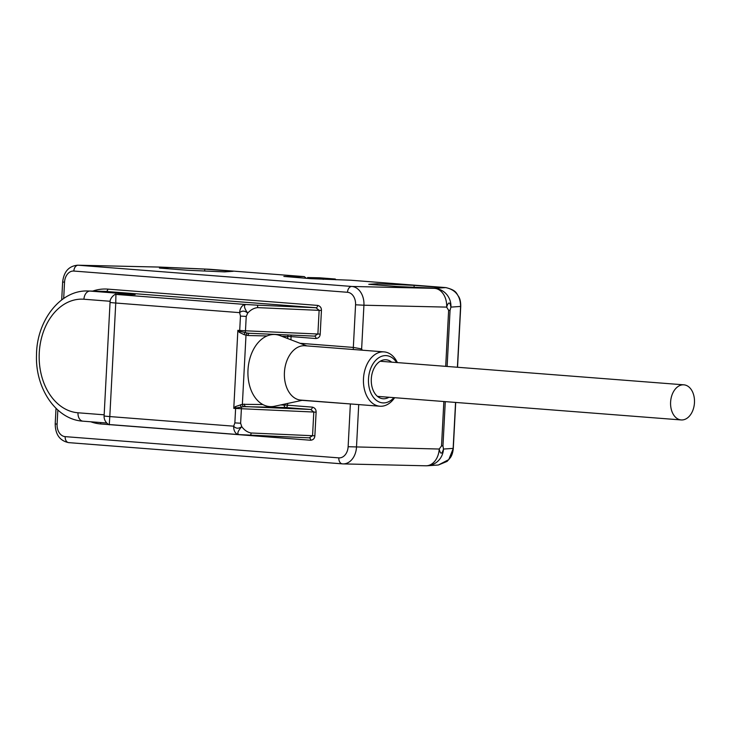 <?xml version="1.0" encoding="UTF-8"?>
<svg xmlns="http://www.w3.org/2000/svg" width="731" height="731" viewBox="0 0 731 731"><rect width="100%" height="100%" fill="white"/><g stroke="black" fill="none" stroke-linecap="round" stroke-linejoin="round"><path stroke-width="1.1" d="M388.938 397.262A19.545 13.249 94.4 0 1 383.044 398.751A19.545 13.249 94.4 0 1 371.302 378.96A19.545 13.249 -85.6 0 1 386.069 359.771A19.545 13.249 -85.6 0 1 391.661 362.156M396.641 362.539A23.694 16.055 -85.6 0 0 379.444 357.331A23.694 16.055 -85.6 0 0 368.497 378.896A23.694 16.055 94.4 0 0 376.629 400.533A23.694 16.055 94.4 0 0 393.908 397.646M379.846 406.226L300.788 400.095A27.248 18.467 94.4 0 1 284.423 372.499A27.248 18.467 -85.6 0 1 305.01 345.754L384.058 351.885A27.248 18.467 -85.6 0 0 363.481 378.64A27.248 18.467 94.4 0 0 379.846 406.226A27.248 18.467 94.4 0 0 394.639 397.701M384.058 351.885A27.248 18.467 -85.6 0 1 397.372 362.594M302.625 400.232L274.573 406.253A36.139 24.488 94.4 0 1 247.992 370.005A36.139 24.488 -85.6 0 1 280.055 335.62L306.846 345.9M90.772 421.787A67.535 49.635 -88.7 0 0 100.723 423.962L310.611 440.245A2.367 1.608 94.4 0 0 309.204 437.851L312.557 435.694L313.8 412.037L233.774 408.373L235.373 406.61L242.372 404.307L262.822 404.545M247.635 333.098L239.786 331.399L237.867 330.311L233.774 408.373L243.779 406.655A2.367 1.709 78 0 1 242.372 404.307L245.991 335.246A2.367 1.727 -75.2 0 1 247.635 333.098L249.746 333.281A2.367 1.745 -88.7 0 0 247.955 335.52L244.255 334.725L239.265 332.294L237.867 330.311L239.704 330.458L240.453 316.094L239.631 312.64L115.754 303.027L115.918 294.419C116.238 293.213 109.65 297.343 110.061 302.369A17.772 0.484 3 0 0 115.754 303.027L109.805 416.569L233.682 426.182L234.861 422.883L240.627 423.222L241.385 408.857A2.367 0.704 -87.5 0 0 241.157 406.792A2.367 1.033 86.4 0 1 240.59 404.718M290.929 339.787L291.093 336.598L281.81 336.297M290.81 335.09A2.367 1.608 94.4 0 1 291.093 336.598L315.938 338.526C318.57 338.243 319.986 336.772 320.196 334.113L321.439 310.456C321.503 307.769 320.242 306.088 317.674 305.412A2.367 1.608 -85.6 0 1 315.947 307.742L106.059 291.45A65.169 47.89 -88.7 0 0 104.14 291.358L88.076 290.993A65.169 47.89 91.3 0 1 89.995 291.084L135.116 294.584L116.083 294.429L245.689 304.489C243.615 305.439 244.282 308.318 247.708 313.106L246.228 316.432L240.453 316.094M315.938 338.526A2.367 1.608 94.4 0 0 314.531 336.132L317.894 333.976L319.136 310.319L315.947 307.742L257.074 305.156A2.367 0.704 92.5 0 1 257.659 307.623L321.439 310.456M288.215 334.972A2.367 1.745 -88.7 0 0 287.749 336.424L287.639 338.526M249.618 333.281L314.549 336.132M257.074 305.156L245.689 304.489A8.297 5.62 -85.6 0 0 239.631 312.64C242.135 310.483 244.83 310.638 247.708 313.106C250.669 309.825 253.986 307.998 257.659 307.623M239.265 332.294A2.367 0.786 -48.8 0 0 239.786 331.399A2.367 1.608 94.4 0 1 239.704 330.458L245.47 330.796A2.367 0.704 92.5 0 1 245.031 332.76A2.367 1.042 -81.9 0 0 244.255 334.725M234.861 422.883L235.61 408.519A2.367 1.608 -85.6 0 1 235.793 407.587A2.367 0.859 55.7 0 0 235.373 406.61M310.611 440.245C313.224 439.971 314.65 438.499 314.869 435.822L316.112 412.174L313.8 412.037L310.611 409.461L245.981 406.619A2.367 1.745 91.3 0 1 244.364 404.115M243.779 406.655L285.766 407.532A2.367 1.745 91.3 0 1 284.158 405.029L284.204 404.188M316.112 412.174C316.176 409.497 314.924 407.816 312.347 407.13A2.367 1.608 -85.6 0 1 310.611 409.461L285.766 407.532A2.367 1.608 -85.6 0 0 287.502 405.202L280.667 404.947M360.767 350.085L361.635 348.925A42.06 28.5 -85.6 0 1 362.274 350.195M352.835 404.133L302.131 400.341M300.048 343.287L353.329 347.426L361.635 348.925L363.928 305.22L446.65 307.111L448.633 310.328L450.058 310.328L450.926 307.111C449.903 301.647 448.478 301.647 446.65 307.111A17.772 13.057 -88.7 0 0 434.543 288.352L445.718 287.594C455.532 289.677 460.493 295.964 460.585 306.453L457.405 367.254M57.84 410.054L57.1 424.135A11.851 8.708 -88.7 0 0 65.169 436.635L338.818 457.871A5.921 4.011 94.4 0 0 342.373 463.874A5.921 4.011 94.4 0 0 342.528 463.874A17.772 13.057 -88.7 0 0 343.049 463.902L425.771 465.793A17.772 13.057 -88.7 0 0 439.212 449.035L441.524 445.919L442.959 445.919L445.28 401.63M208.527 269.209L160.893 267.117A17.772 13.057 -88.7 0 0 160.372 267.089L77.65 265.207C68.878 266.02 63.871 271.612 62.638 281.983L61.706 299.893M306.463 278.328L304.27 276.61L283.847 276.428L311.04 278.685L350.779 280.229L445.718 287.594A5.921 4.011 94.4 0 1 445.864 287.603L445.864 287.603C456.985 290.371 456.208 293.46 458.73 296.676C460.101 298.888 460.768 302.141 460.731 306.426L450.926 307.111A17.772 17.334 86.1 0 0 434.543 288.352L351.821 286.461L78.171 265.225A17.772 13.057 -88.7 0 0 77.65 265.207M159.404 268.067L187.748 270.269L224.609 271.886L233.134 271.302L204.79 269.109L167.929 267.491L159.404 268.067M368.771 284.313L397.107 286.515L433.967 288.133L442.493 287.557L414.157 285.355L377.297 283.738L368.771 284.313M133.06 294.556L115.845 294.419M238.873 434.589L250.276 435.265A2.367 0.704 92.5 0 1 250.258 435.256A2.367 0.704 92.5 0 0 251.089 432.99C247.471 432.295 244.364 430.184 241.76 426.657C237.849 431.08 236.89 433.721 238.873 434.589L309.186 437.851M109.266 424.528L109.257 424.537C110.737 425.808 103.711 422.865 104.104 415.912A17.772 0.484 3 0 0 109.805 416.569L109.266 424.528M240.627 423.222L241.76 426.657C238.58 428.85 235.885 428.686 233.682 426.182A8.297 5.62 94.4 0 0 238.662 434.579A8.297 5.62 94.4 0 0 238.708 434.579L238.745 434.589M338.818 457.871A11.851 8.708 -88.7 0 0 348.13 446.723L439.212 449.035C440.464 454.518 441.889 454.518 443.489 449.044L442.959 445.919M209.495 269.264A5.921 4.011 94.4 0 0 209.349 269.246L160.747 267.107A17.772 5.291 -87.5 0 0 160.665 267.107M335.885 279.781L335.282 279.023L319.639 277.807L307.596 277.533L307.55 278.41M335.282 279.023L323.23 278.749L323.193 279.388M323.23 278.749L307.596 277.533M455.705 402.443L453.293 448.359L448.779 459.616L438.372 465.007L427.388 465.757A17.772 17.334 -93.9 0 0 443.489 449.044L453.147 448.386L455.559 402.425M167.929 267.491L167.865 268.725M204.79 269.109L204.689 271.009M377.297 283.738L377.233 284.971M414.157 285.355L414.057 287.256M683.458 384.808A17.608 11.934 -85.6 0 1 683.896 384.835A17.608 11.934 -85.6 0 1 694.45 402.982A17.608 11.934 -85.6 0 1 681.612 419.959A17.608 11.934 -85.6 0 1 681.173 419.941A17.608 11.934 -85.6 0 1 670.619 401.785A17.608 11.934 -85.6 0 1 683.458 384.808M267.016 335.958L247.955 335.52M63.688 298.467L64.538 282.203A11.851 8.708 -88.7 0 1 73.849 271.055L347.499 292.29A11.851 8.708 -88.7 0 1 355.568 304.79L353.329 347.426A8.882 6.022 94.4 0 0 353.393 349.509M317.674 305.412L107.795 289.12A67.535 49.635 -88.7 0 0 92.718 291.093M249.819 333.29L314.458 336.123M246.228 316.432L245.47 330.796L320.196 334.113M312.347 407.13L287.502 405.202L287.594 403.466M348.13 446.723L350.359 404.088A8.882 6.022 -85.6 0 1 350.368 403.941M65.169 436.635A5.921 4.011 94.4 0 0 68.732 442.639L343.049 463.902A17.772 13.057 -88.7 0 0 356.49 447.153L358.72 404.59M441.524 445.919L443.854 401.52M445.7 366.35L448.633 310.328M57.1 424.135L55.2 423.916C55.373 434.625 59.887 440.857 68.732 442.639A5.921 4.011 94.4 0 0 68.878 442.639L342.227 463.856M160.372 267.089A17.772 17.772 0 0 1 160.747 267.107A17.772 5.291 -87.5 0 1 160.893 267.117L78.171 265.225A5.921 4.011 -85.6 0 0 73.849 271.055M304.27 276.61L209.349 269.246A5.921 4.011 94.4 0 0 209.203 269.236L304.142 276.61M355.568 304.79L363.928 305.22A17.772 13.057 -88.7 0 0 351.821 286.461A5.921 4.011 -85.6 0 0 347.499 292.29M64.538 282.203L62.638 281.983M107.795 289.12A2.367 1.608 -85.6 0 1 106.059 291.45L89.995 291.084A8.297 5.62 94.4 0 0 83.937 299.235L110.171 301.273M104.167 414.815L77.989 412.777A56.872 41.795 91.3 0 1 39.264 352.771A56.872 41.795 91.3 0 1 83.937 299.235M83.179 421.184A8.297 5.62 -85.6 0 1 82.968 421.175A8.297 5.62 -85.6 0 1 77.989 412.777M309.131 437.842L250.304 435.265M314.869 435.822L251.089 432.99M100.723 423.962A2.367 1.608 94.4 0 0 100.476 422.536M447.116 366.459L450.058 310.328M446.038 287.621A5.921 4.011 94.4 0 0 445.864 287.603L350.944 280.238M426.091 465.793A17.772 17.334 -93.9 0 0 427.388 465.757A17.772 17.772 0 0 1 425.771 465.793M104.104 415.912L110.052 302.369M106.58 423.011L82.968 421.175C56.132 419.685 35.234 388.362 36.504 355.193C36.532 320.909 60.28 289.695 88.076 290.993M109.257 424.537L238.662 434.579A8.297 8.297 0 0 0 238.735 434.589M56.022 408.355L55.2 423.916M460.731 306.426L457.542 367.264M453.293 448.359C452.909 452.48 451.886 455.632 450.241 457.825L447.098 461.398L438.372 465.007M683.896 384.835L380.175 361.26M681.173 419.941L377.452 396.366"/></g></svg>

